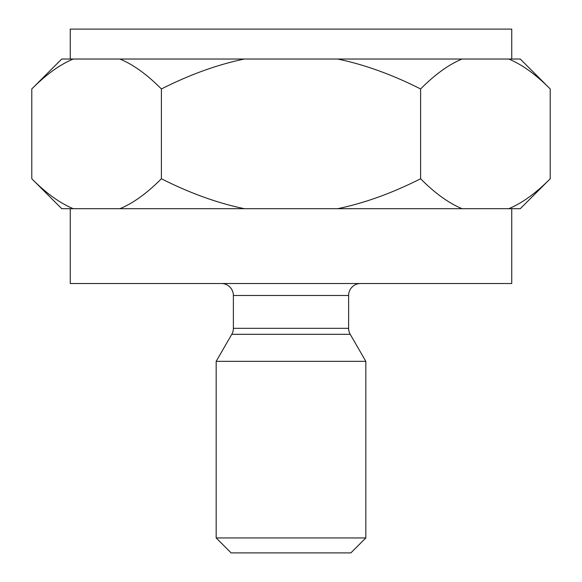 <?xml version="1.0" encoding="UTF-8"?>
<svg xmlns="http://www.w3.org/2000/svg" width="582" height="582" viewBox="0 0 582 582"><rect width="100%" height="100%" fill="white"/><g stroke="black" fill="none" stroke-linecap="round" stroke-linejoin="round"><path stroke-width="0.87" d="M462.086 208.691L337.655 208.691C364.485 203.118 392.137 193.144 420.604 178.754C434.878 193.166 448.707 203.14 462.086 208.691L508.741 208.683C521.996 203.227 535.818 193.246 550.216 178.754L550.216 88.966C535.942 74.554 522.112 64.58 508.741 59.029L520.279 59.029L550.216 88.966M73.259 59.029L61.721 59.029L31.784 88.966C46.182 74.474 60.004 64.493 73.259 59.029L119.914 59.029C133.293 64.58 147.122 74.554 161.396 88.966C189.863 74.576 217.515 64.602 244.345 59.029L337.655 59.029C364.485 64.602 392.137 74.576 420.604 88.966L420.604 178.754M161.396 88.966L161.396 178.754C189.863 193.144 217.515 203.118 244.345 208.691L337.655 208.691M420.604 88.966C435.001 74.474 448.824 64.493 462.086 59.029L508.741 59.029M31.784 88.966L31.784 178.754C46.058 193.166 59.888 203.14 73.259 208.691L61.721 208.691L31.784 178.754M161.396 178.754C146.999 193.246 133.176 203.227 119.914 208.691L73.259 208.691M244.345 208.691L119.914 208.691M550.216 178.754L520.279 208.691L508.741 208.691M70.255 208.691L70.255 283.514L511.745 283.514L511.745 208.691M360.593 283.514A11.975 11.975 0 0 0 348.618 295.489L348.618 328.321A11.975 11.975 0 0 0 350.219 334.308L365.831 361.342L216.169 361.342L231.782 334.308L350.219 334.308M221.407 283.514A11.975 11.975 0 0 1 233.382 295.489L348.618 295.489M348.618 328.321L233.382 328.321L233.382 295.489M233.382 328.321A11.975 11.975 0 0 1 231.782 334.308M216.169 537.935L231.134 552.9L350.866 552.9L365.831 537.935L216.169 537.935L216.169 361.342M365.831 537.935L365.831 361.342M337.655 59.029L462.086 59.029M119.914 59.029L244.345 59.029M70.255 59.029L70.255 29.1L511.745 29.1L511.745 59.029"/></g></svg>
